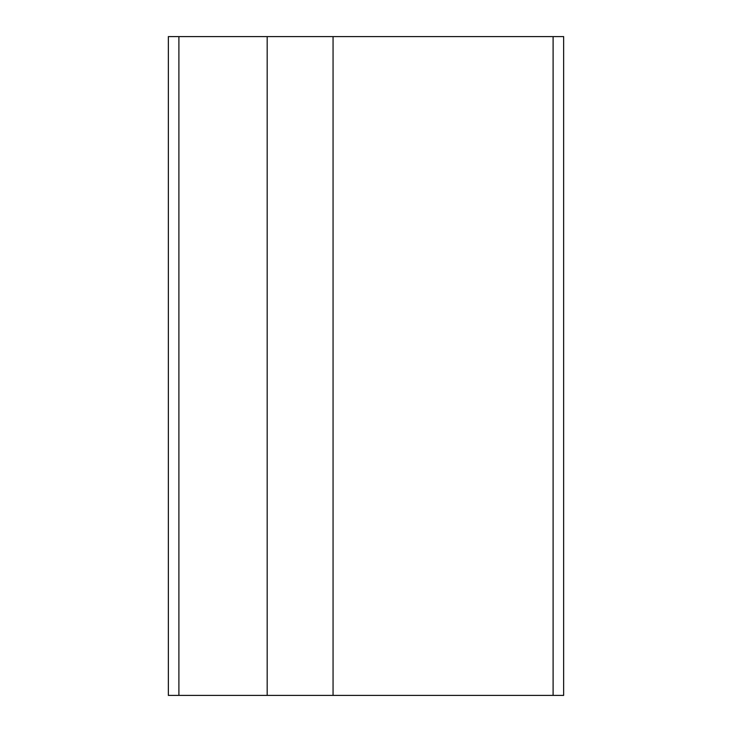 <?xml version="1.0" encoding="UTF-8"?>
<svg xmlns="http://www.w3.org/2000/svg" width="732" height="732" viewBox="0 0 732 732"><rect width="100%" height="100%" fill="white"/><g stroke="black" fill="none" stroke-linecap="round" stroke-linejoin="round"><path stroke-width="1.1" d="M553.099 36.6L563.64 36.6L563.64 695.4L333.06 695.4L333.06 36.6L553.099 36.6L553.099 695.4M267.18 695.4L267.18 36.6L168.36 36.6L168.36 695.4L333.06 695.4M267.18 36.6L333.06 36.6M178.901 36.6L178.901 695.4"/></g></svg>
